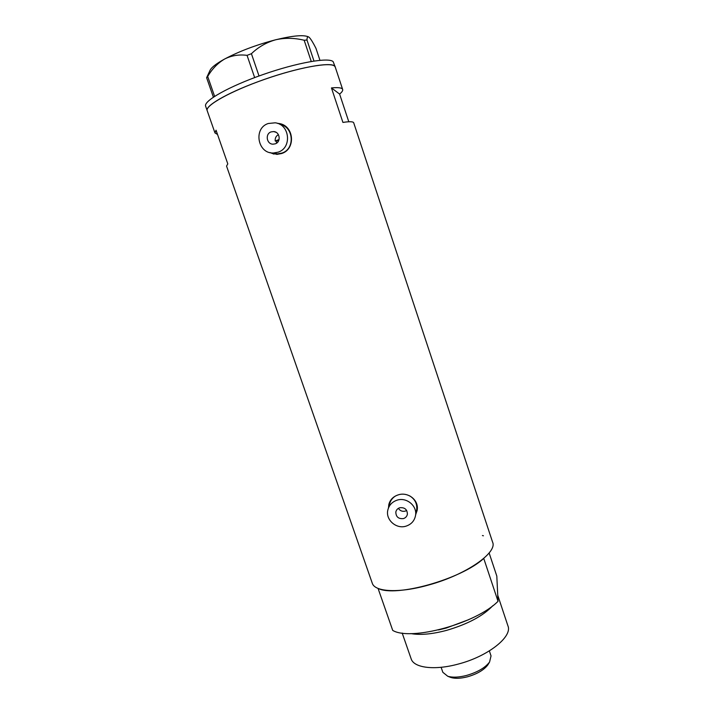 <?xml version="1.0" encoding="UTF-8"?>
<svg xmlns="http://www.w3.org/2000/svg" width="714" height="714" viewBox="0 0 714 714"><rect width="100%" height="100%" fill="white"/><g stroke="black" fill="none" stroke-linecap="round" stroke-linejoin="round"><path stroke-width="1.07" d="M403.455 518.587C405.65 517.846 406.962 516.365 407.399 514.151C407.203 509.377 404.651 507.243 399.742 507.752C397.618 508.466 396.315 509.885 395.833 512.009C395.913 516.874 398.448 519.069 403.455 518.587M398.412 508.332C400.036 510.822 402.303 511.759 405.195 511.144L406.668 510.456M275.238 143.835C281.236 142.015 280.022 131.903 273.748 131.563L271.142 131.885C264.939 133.795 266.563 144.255 273.034 144.174L275.238 143.835M268.277 123.495C253.033 128.243 257.647 153.938 273.471 153.001L278.094 152.18C292.151 147.959 289.893 124.298 275.185 122.808L268.277 123.495M272.355 152.975L277.407 153.876L281.932 153.073C295.319 149.047 293.829 126.69 279.924 124.415M397.145 500.148C392.164 501.817 389.059 505.128 387.827 510.082C385.382 519.765 396.315 529.404 406.043 526.147C411.434 524.335 414.611 520.684 415.584 515.222C417.199 505.771 406.48 496.998 397.145 500.148M395.627 495.927C392.37 497.908 390.326 500.728 389.487 504.379L388.371 508.207M269.794 152.546L276.934 154.385L281.593 153.528C296.132 149.235 294.204 125.209 278.746 123.468L277.38 123.317M281.932 124.343L277.951 123.513M415.682 514.732L417.217 509.921C418.904 499.898 407.855 491.634 398.242 494.864C393.137 496.551 389.996 499.836 388.791 504.7L388.523 507.69M415.798 514.116L417.128 510.555M348.798 121.764L339.605 94.07C341.979 92.133 342.988 90.598 342.658 89.464C342.077 87.768 338.338 87.251 331.448 87.929L342.916 122.424C349.664 121.389 353.26 121.523 353.707 122.808L492.615 542.212C497.631 552.681 466.01 574.797 429.007 584.9C399.474 593.388 374.734 592.076 372.262 583.177L226.552 166.094L227.793 163.872L216.039 130.198L214.968 132.938L217.529 134.473M214.968 132.938L207.194 110.67C204.891 106.091 226.374 93.382 257.156 82.03C295.48 67.598 334.777 60.529 335.25 67.08L334.661 66.197C330.52 61.743 298.648 67.419 264.591 79.352C230.497 91.24 204.918 105.61 207.194 110.67L207.203 110.706M276.684 143.068L276.139 141.238L275.211 140.97C274.952 138.123 276.015 136.017 278.398 134.643M331.448 87.929L339.605 94.07M389.103 503.513L388.639 507.288M416.414 511.046L416.735 509.412C417.199 503.531 414.807 498.997 409.568 495.793M270.231 152.653L273.989 154.117M279.067 139.542L275.211 140.97M335.241 67.062L333.161 61.681C328.976 57.075 297.042 62.618 262.957 74.577C228.846 86.474 203.303 100.986 205.632 106.207L207.194 110.67M213.388 97.149L206.623 77.71L207.694 76.469C212.112 68.919 217.752 63.109 224.589 59.039C231.532 55.531 239.02 54.3 247.053 55.353L251.417 53.711C258.316 47.044 266.393 42.403 275.658 39.779C284.948 37.708 294.454 37.86 304.164 40.243L306.984 40.038C307.02 37.306 307.672 36.334 308.93 37.128L309.314 37.458C311.001 39.252 313.223 42.885 315.972 48.347L319.943 60.288M207.694 76.469L214.602 96.345M254.657 77.585L247.053 55.353M311.25 61.466L304.164 40.243M251.417 53.711L259.021 75.979M306.984 40.038L313.981 61.029M308.51 36.887C303.753 34.656 292.802 35.62 275.658 39.779C256.344 44.848 239.324 51.265 224.589 59.039C215.878 63.849 210.96 67.768 209.836 70.802L206.623 77.71M438.441 629.944L446.152 628.088L468.696 619.663M492.812 605.713C483.146 615.914 467.768 624.125 446.687 630.337C432.095 634.202 420.144 635.281 410.818 633.577M497.738 595.235L507.94 625.892C512.706 636.665 487.912 656.452 458.209 664.082C434.451 670.607 413.799 667.867 411.148 658.835L402.178 633.041M482.423 535.545L483.414 535.777M489.126 552.957L496.81 576.091L498.033 601.286C476.372 623.465 410.648 641.342 392.718 630.4L378.063 588.407C395.476 597.627 461.449 579.17 483.744 558.419L498.033 601.286M488.546 663.743L487.814 664.948C483.878 670.053 477.113 674.007 467.527 676.792C460.744 678.514 455.22 678.755 450.945 677.506L449.561 676.97M441.118 667.304L442.841 672.302L447.758 676.265C452.587 677.675 458.852 677.399 466.554 675.444C477.452 672.267 485.127 667.795 489.581 662.03L491.036 655.889L489.358 650.9M278.853 140.221L276.139 141.238M276.113 132.34L273.748 131.563M273.471 153.001L277.407 153.876M279.236 123.656L278.746 123.477M342.658 89.464L335.25 67.08M388.925 504.227L388.791 504.7M415.584 515.222L416.735 509.412M396.029 511.251L395.833 512.009M450.945 677.506L447.758 676.265M487.814 664.948L489.581 662.03"/></g></svg>
